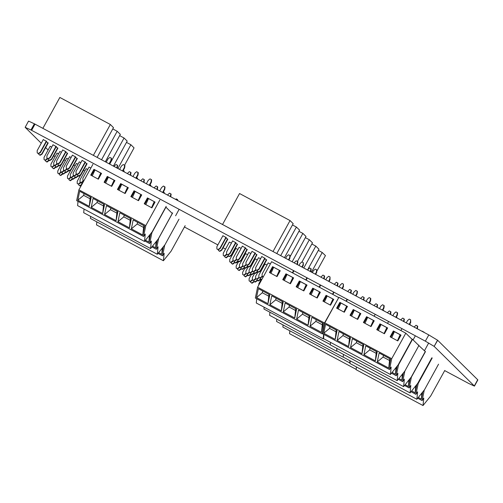 <?xml version="1.0" encoding="UTF-8"?>
<svg xmlns="http://www.w3.org/2000/svg" width="503" height="503" viewBox="0 0 503 503"><rect width="100%" height="100%" fill="white"/><g stroke="black" fill="none" stroke-linecap="round" stroke-linejoin="round"><path stroke-width="0.75" d="M248.778 252.519L250.859 253.487M239.07 247.319L241.151 248.287M261.736 256.555L265.037 258.372M82.108 160.375L85.409 162.186M72.401 155.176L75.695 156.993M264.811 258.775L266.653 259.963M85.183 162.595L87.019 163.777M229.362 242.119L231.437 243.087M232.612 240.962L235.907 242.773M235.687 243.182L237.523 244.364M83.473 170.234L84.881 170.945M64.051 159.835L65.465 160.551M225.973 237.982L227.815 239.164M222.898 235.762L226.199 237.573M73.765 165.034L75.173 165.751M56.053 146.995L57.895 148.184M242.32 246.162L245.615 247.973M43.271 139.583L46.565 141.393M245.395 248.375L247.231 249.563M65.767 152.195L67.603 153.377M255.103 253.575L256.939 254.763M52.978 144.776L56.279 146.593M62.693 149.976L65.987 151.793M252.028 251.362L255.329 253.172M75.475 157.395L77.311 158.577M59.844 151.535L61.448 152.239M50.137 146.335L51.74 147.039M56.996 153.088L58.6 153.792M88.974 167.128L90.898 168.015M69.552 156.735L71.156 157.439M79.26 161.928L80.864 162.639M76.418 163.488L78.022 164.192M66.704 158.288L68.307 158.992M46.345 141.796L48.181 142.984M86.126 168.687L87.729 169.392M243.93 255.568L244.357 255.807M255.235 258.875L257.316 259.844M264.949 264.075L267.03 265.043M268.2 262.918L270.375 263.943M258.485 257.718L260.567 258.687M235.819 248.476L237.9 249.444M245.527 253.675L247.608 254.644M253.638 260.768L254.065 261M263.352 265.968L263.779 266.2M223.112 247.715L225.533 249.079M184.412 226.979L217.881 244.898M444.665 370.604L468.626 383.437L474.442 386.09L477.85 379.891L437.698 340.311L428.782 334.96L34.374 123.782L30.966 129.981L25.15 127.322L41.259 143.242M45.66 147.574L48.118 149.995M53.815 155.603L54.984 156.754M34.374 123.782L28.558 121.122L25.15 127.322M35.034 124.134L31.626 130.334L30.966 129.981M437.553 340.185L434.146 346.385L425.375 341.16L31.626 130.334M437.698 340.311L434.146 346.385M474.442 386.09L434.29 346.504M232.223 253.996L232.587 254.355M322.712 333.156L322.253 333.854L255.354 298.034L257.599 287.182L324.498 323.001L338.708 297.65M257.599 287.182L271.633 261.654L338.532 297.474M322.913 301.127L326.101 295.33L333.747 299.423L330.559 305.22L322.913 301.127M269.394 272.475L272.588 266.672L280.234 270.765L277.04 276.568L269.394 272.475M282.774 279.637L285.968 273.833L293.614 277.926L290.42 283.73L282.774 279.637M296.154 286.798L299.348 281.001L306.993 285.094L303.799 290.897L296.154 286.798M309.534 293.966L312.721 288.162L320.367 292.256L317.179 298.059L309.534 293.966M322.253 333.854L324.498 323.001M267.98 303.711L256.511 297.575L258.353 288.659L269.822 294.802L267.98 303.711L268.96 294.343M294.739 318.041L283.271 311.904L285.113 302.988L296.581 309.131L294.739 318.041L295.72 308.666M321.499 332.37L310.03 326.227L311.873 317.318L323.341 323.46L321.499 332.37L322.48 322.995M308.119 325.208L296.651 319.065L298.493 310.156L309.961 316.293L308.119 325.208L309.1 315.834M281.359 310.879L269.891 304.736L271.733 295.827L283.202 301.963L281.359 310.879L282.34 301.504M316.224 319.644L315.865 321.373L322.121 324.718M323.567 338.337L323.184 338.815L323.624 334.256M256.7 298.751L256.285 302.995L323.184 338.815M302.844 312.482L302.485 314.205L308.741 317.556M289.464 305.321L289.106 307.044L295.362 310.389M276.084 298.153L275.726 299.876L281.982 303.227M270.004 272.796L273.098 267.175L273.607 267.445M279.787 270.752L276.681 276.373L279.404 270.381L280.133 270.941M283.384 279.964L286.471 274.336L286.987 274.613M293.161 277.92L290.061 283.535L292.784 277.543L293.513 278.109M296.764 287.125L299.851 281.498L300.366 281.774M303.435 290.703L306.164 284.704L306.893 285.27M310.144 294.286L313.231 288.665L313.746 288.936M319.921 292.249L316.815 297.864L319.543 291.872L320.273 292.432M323.523 301.454L326.61 295.827L327.126 296.104M330.194 305.025L332.923 299.034L333.652 299.599M262.704 290.992L262.346 292.715L268.602 296.066M256.511 297.575L262.346 292.715M273.098 267.175L272.588 266.672M269.891 304.736L275.726 299.876M286.471 274.336L285.968 273.833M283.271 311.904L289.106 307.044M299.851 281.498L299.348 281.001M296.651 319.065L302.485 314.205M313.231 288.665L312.721 288.162M310.03 326.227L315.865 321.373M326.61 295.827L326.101 295.33M306.541 285.082L303.454 290.709M333.3 299.411L330.213 305.038M270.947 273.299L273.67 267.307L279.404 270.381M284.327 280.467L287.05 274.475L292.784 277.543M297.701 287.628L300.429 281.636L306.164 284.704M311.08 294.796L313.809 288.804L319.543 291.872M324.46 301.957L327.189 295.965L332.923 299.034M288.483 259.844L289.596 257.813L289.898 255.474L288.559 254.757L286.729 256.279L285.616 258.309M289.898 255.474L289.917 258.127L288.86 260.045M289.917 258.127L289.596 257.813M301.863 267.005L302.976 264.98L303.278 262.635L301.938 261.918L300.109 263.44L298.996 265.471M303.278 262.635L303.296 265.288L302.24 267.206M303.296 265.288L302.976 264.98M315.243 274.166L316.356 272.142L316.657 269.797L315.318 269.08L313.488 270.608L312.376 272.632M316.657 269.797L316.676 272.456L315.62 274.374M316.676 272.456L316.356 272.142M328.622 281.334L329.735 279.303L330.037 276.964L328.698 276.248L326.868 277.769L325.755 279.8M330.037 276.964L330.056 279.618L329 281.535M330.056 279.618L329.735 279.303M342.002 288.496L343.115 286.471L343.417 284.126L342.078 283.409L340.248 284.937L339.135 286.962M343.417 284.126L343.436 286.785L342.38 288.703M343.436 286.785L343.115 286.471M412.133 339.412L398.099 364.939L390.429 374.49L391.152 367.045L389.498 369.529L391.743 358.677L405.776 333.156L412.133 339.412M389.498 369.529L322.599 333.709L324.844 322.857L338.877 297.336L405.776 333.156M324.844 322.857L391.743 358.677M390.158 336.809L393.352 331.005L400.998 335.099L397.804 340.902L390.158 336.809M336.645 308.15L339.833 302.353L347.479 306.446L344.291 312.244L336.645 308.15M350.025 315.318L353.213 309.515L360.858 313.608L357.671 319.411L350.025 315.318M363.405 322.48L366.593 316.676L374.238 320.769L371.044 326.573L363.405 322.48M376.778 329.641L379.972 323.844L387.618 327.937L384.424 333.734L376.778 329.641M335.224 339.393L323.756 333.25L325.598 324.341L337.067 330.484L335.224 339.393L336.205 330.018M361.984 353.722L350.516 347.579L352.358 338.67L363.826 344.807L361.984 353.722L362.965 344.348M388.744 368.051L377.275 361.909L379.117 352.999L390.586 359.136L388.744 368.051L389.724 358.677M375.364 360.884L363.895 354.747L365.738 345.831L377.206 351.974L375.364 360.884L376.345 351.509M348.604 346.554L337.136 340.418L338.978 331.502L350.446 337.645L348.604 346.554L349.585 337.186M383.468 355.325L383.11 357.048L389.366 360.4M323.945 334.432L323.53 338.67L390.429 374.49M370.089 348.164L369.73 349.887L375.993 353.232M356.709 340.996L356.357 342.719L362.613 346.07M343.329 333.835L342.977 335.558L349.233 338.909M337.249 308.477L340.342 302.85L340.852 303.127M347.032 306.434L343.926 312.049L346.649 306.057L347.378 306.623M350.629 315.639L353.722 310.018L354.231 310.288M360.412 313.595L357.306 319.216L360.029 313.224L360.758 313.784M364.009 322.807L367.102 317.179L367.611 317.456M370.686 326.378L373.408 320.386L374.138 320.945M377.388 329.968L380.482 324.341L380.991 324.617M387.172 327.925L384.066 333.546L386.788 327.547L387.517 328.113M390.768 337.129L393.862 331.508L394.371 331.779M397.445 340.707L400.168 334.715L400.897 335.275M329.949 326.667L329.597 328.39L335.853 331.741M323.756 333.25L329.597 328.39M340.342 302.85L339.833 302.353M337.136 340.418L342.977 335.558M353.722 310.018L353.213 309.515M350.516 347.579L356.357 342.719M367.102 317.179L366.593 316.676M363.895 354.747L369.73 349.887M380.482 324.341L379.972 323.844M377.275 361.909L383.11 357.048M393.862 331.508L393.352 331.005M373.792 320.763L370.698 326.384M400.545 335.086L397.458 340.713M338.192 308.98L340.915 302.988L346.649 306.057M351.572 316.142L354.294 310.15L360.029 313.224M364.952 323.31L367.674 317.318L373.408 320.386M378.331 330.471L381.054 324.479L386.788 327.547M391.711 337.639L394.434 331.64L400.168 334.715M355.59 295.777L356.847 293.494L357.143 291.149L355.803 290.432L353.98 291.96L352.722 294.236M357.143 291.149L357.463 291.463L357.161 293.802L355.967 295.978M357.161 293.802L356.847 293.494M368.969 302.938L370.227 300.656L370.522 298.31L369.183 297.6L367.36 299.122L366.102 301.404M370.522 298.31L370.843 298.625L370.541 300.97L369.347 303.139M370.541 300.97L370.227 300.656M382.349 310.1L383.607 307.823L383.902 305.478L382.563 304.761L380.74 306.283L379.482 308.565M383.902 305.478L384.223 305.793L383.921 308.132L382.726 310.307M383.921 308.132L383.607 307.823M395.729 317.267L396.98 314.985L397.282 312.64L395.943 311.923L394.113 313.451L392.862 315.733M397.282 312.64L397.603 312.954L397.301 315.299L396.106 317.468M397.301 315.299L396.98 314.985M409.109 324.429L410.36 322.146L410.662 319.807L409.323 319.091L407.493 320.612L406.242 322.895M410.662 319.807L410.681 322.461L409.486 324.63M410.681 322.461L410.36 322.146M264.132 307.188L263.956 309.012L330.308 344.542M296.965 264.383L297.562 261.491L296.223 260.774L294.098 262.849M297.562 261.491L297.883 261.805L297.342 264.584M293.934 270.784L292.74 272.959M292.362 272.758L293.557 270.583M297.581 264.15L297.267 263.836M310.345 271.545L310.942 268.659L309.603 267.942L307.478 270.01M310.942 268.659L311.263 268.973L310.722 271.752M307.314 277.952L306.12 280.121M305.742 279.92L306.937 277.744M310.961 271.312L310.647 270.998M323.725 278.712L324.322 275.82L322.983 275.103L320.857 277.178M324.322 275.82L324.642 276.134L324.102 278.914M320.694 285.113L319.499 287.288M319.122 287.081L320.317 284.912M324.341 278.48L324.026 278.165M337.104 285.874L337.702 282.988L336.362 282.271L334.237 284.34M337.702 282.988L338.022 283.296L337.482 286.075M334.074 292.274L332.879 294.45M332.502 294.249L333.696 292.073M337.72 285.641L337.406 285.327M350.484 293.042L351.081 290.149L349.742 289.432L347.617 291.501M351.081 290.149L351.402 290.464L350.861 293.243M347.454 299.442L346.397 301.36M346.02 301.159L347.076 299.241M351.1 292.803L350.786 292.495M418.88 345.592L404.846 371.113L397.175 380.67L397.898 373.226L396.245 375.71L398.489 364.857L412.523 339.336L418.88 345.592M411.498 338.789L412.523 339.336M391.491 373.169L396.245 375.71M397.169 366.096L395.484 374.226L392.095 372.415M330.515 342.411L330.276 344.851L397.175 380.67M396.037 367.504L395.484 374.226M363.424 299.97L363.889 297.33L362.55 296.613L360.557 298.436M363.889 297.33L364.203 297.644L363.801 300.172M363.908 299.983L363.587 299.669M376.804 307.132L377.269 304.491L375.93 303.774L373.936 305.598M377.269 304.491L377.583 304.805L377.181 307.333M377.288 307.151L376.967 306.836M390.183 314.3L390.649 311.659L389.309 310.942L387.316 312.759M390.649 311.659L390.963 311.967L390.561 314.501M390.668 314.312L390.347 313.998M403.563 321.461L404.028 318.82L402.689 318.103L400.696 319.927M404.028 318.82L404.343 319.135L403.94 321.662M404.047 321.474L403.727 321.166M416.943 328.622L417.408 325.982L416.069 325.271L414.076 327.088M417.408 325.982L417.723 326.296L417.32 328.83M417.427 328.641L417.106 328.327M336.784 350.824L336.796 348.34M269.929 312.212L269.621 315.331L336.52 351.151M418.817 345.53L425.312 351.528L411.284 377.049L403.613 386.606L404.33 379.161L402.677 381.645L404.865 371.076M418.068 344.794L418.955 345.272M398.282 379.293L402.677 381.645M403.431 372.874L401.922 380.161L398.885 378.539M336.941 348.422L336.714 350.786L403.613 386.606M402.419 374.138L401.922 380.161M370.277 303.636L369.516 302.831M370.327 303.265L370.61 303.818M383.657 310.804L382.896 309.999M383.701 310.426L383.99 310.98M397.037 317.965L396.276 317.16M397.081 317.594L397.37 318.148M410.417 325.127L409.656 324.322M410.461 324.756L410.75 325.309M423.796 332.294L422.507 331.207L422.212 331.446M423.84 331.923L424.13 332.47M276.801 319.172L276.581 321.486L343.48 357.306M431.807 357.834L417.773 383.355L410.102 392.912L410.825 385.468L409.172 387.951L411.416 377.099L425.45 351.578M404.525 385.468L409.172 387.951M410.046 378.589L408.417 386.467L405.129 384.713M343.467 354.401L343.203 357.092L410.102 392.912M408.945 379.96L408.417 386.467M374.15 316.217L375.207 314.3M387.53 323.385L388.586 321.461M400.91 330.546L401.966 328.629M413.089 339.896L415.346 335.79M424.469 350.692L428.701 342.996M350.069 362.493L349.748 362.896L349.962 360.708M283.057 324.951L282.856 327.069L349.748 362.896M438.578 364.203L424.545 389.724L416.874 399.281L417.597 391.831L415.943 394.321L418.188 383.468L432.222 357.941M417.817 383.273L418.188 383.468M411.064 391.711L415.943 394.321M416.93 384.405L415.182 392.837L411.674 390.957M350.226 360.852L349.975 363.462L416.874 399.281M415.755 385.87L415.182 392.837M289.822 330.804L289.539 333.696L356.181 369.378M444.746 370.453L430.719 395.974L423.042 405.531L423.765 398.087L422.111 400.57L424.293 390.039M417.723 398.219L422.111 400.57M422.86 391.818L421.357 399.086L418.326 397.464M356.42 366.907L356.149 369.711L423.042 405.531M421.847 393.082L421.357 399.086M166.204 206.356L152.176 231.883L144.499 241.44L145.222 233.989L143.569 236.479L145.813 225.627L159.847 200.1M143.569 236.479L76.67 200.659L78.921 189.807L92.948 164.28M78.921 189.807L145.813 225.627M144.235 203.753L147.423 197.956L155.069 202.049L151.881 207.846L144.235 203.753M90.716 175.101L93.904 169.297L101.549 173.39L98.362 179.194L90.716 175.101M104.096 182.262L107.284 176.459L114.929 180.558L111.741 186.355L104.096 182.262M117.476 189.424L120.663 183.626L128.309 187.72L125.121 193.523L117.476 189.424M130.855 196.591L134.043 190.788L141.689 194.881L138.501 200.684L130.855 196.591M89.295 206.337L77.827 200.2L79.675 191.285L91.144 197.428L89.295 206.337L90.282 196.969M116.055 220.666L104.586 214.53L106.435 205.614L117.903 211.757L116.055 220.666L117.042 211.291M142.814 234.995L131.346 228.852L133.194 219.943L144.663 226.086L142.814 234.995L143.795 225.621M129.434 227.834L117.966 221.691L119.815 212.782L131.283 218.918L129.434 227.834L130.422 218.459M102.675 213.505L91.206 207.362L93.055 198.452L104.523 204.589L102.675 213.505L103.662 204.13M137.539 222.269L137.187 223.998L143.443 227.343M78.015 201.376L77.607 205.62L144.499 241.44M124.166 215.108L123.807 216.831L130.063 220.182M110.786 207.946L110.427 209.669L116.683 213.021M97.406 200.779L97.048 202.502L103.304 205.853M91.32 175.421L94.413 169.8L94.922 170.071M97.997 178.999L100.719 173.007L101.455 173.566M104.699 182.589L107.793 176.962L108.302 177.238M114.483 180.546L111.377 186.16L114.099 180.168L114.835 180.734M118.079 189.75L121.173 184.123L121.682 184.4M124.757 193.328L127.479 187.33L128.215 187.896M131.459 196.912L134.553 191.291L135.062 191.561M138.136 200.49L140.859 194.498L141.595 195.057M144.839 204.08L147.932 198.452L148.442 198.729M151.516 207.651L154.239 201.659L154.968 202.225M84.026 193.617L83.668 195.34L89.924 198.691M77.827 200.2L83.668 195.34M94.413 169.8L93.904 169.297M91.206 207.362L97.048 202.502M107.793 176.962L107.284 176.459M104.586 214.53L110.427 209.669M121.173 184.123L120.663 183.626M117.966 221.691L123.807 216.831M134.553 191.291L134.043 190.788M131.346 228.852L137.187 223.998M147.932 198.452L147.423 197.956M141.242 194.875L138.149 200.496M101.103 173.378L98.01 179.005M127.863 187.707L124.769 193.334M154.622 202.036L151.529 207.664M92.263 175.924L94.985 169.932L100.719 173.007M105.643 183.092L108.365 177.1L114.099 180.168M119.022 190.253L121.745 184.261L127.479 187.33M132.402 197.421L135.125 191.429L140.859 194.498M145.782 204.583L148.504 198.591L154.239 201.659M109.082 163.783L110.918 160.438L111.213 158.099L109.88 157.382L108.051 158.904L106.215 162.243M111.213 158.099L111.534 158.407L111.232 160.753L109.459 163.984M111.232 160.753L110.918 160.438M122.462 170.945L124.298 167.606L124.593 165.261L123.26 164.544L121.43 166.065L119.595 169.41M124.593 165.261L124.914 165.575L124.612 167.914L122.839 171.146M124.612 167.914L124.298 167.606M135.841 178.106L137.677 174.767L137.973 172.422L136.634 171.705L134.81 173.233L132.974 176.572M137.973 172.422L138.294 172.736L137.992 175.082L136.219 178.314M137.992 175.082L137.677 174.767M149.221 185.274L151.057 181.929L151.353 179.59L150.013 178.873L148.19 180.395L146.354 183.74M151.353 179.59L151.673 179.898L151.372 182.243L149.598 185.475M151.372 182.243L151.057 181.929M162.601 192.435L164.437 189.097L164.733 186.751L163.393 186.035L161.57 187.562L159.734 190.901M164.733 186.751L165.053 187.066L164.751 189.411L162.978 192.636M164.751 189.411L164.437 189.097M172.309 213.442L158.275 238.963L150.604 248.52L151.321 241.075L149.668 243.559L151.919 232.707L165.946 207.186L172.309 213.442M151.636 232.556L151.919 232.707M144.864 240.987L149.668 243.559M150.63 233.807L148.913 242.075L145.468 240.233M84.058 209.072L83.705 212.7L150.604 248.52M149.473 235.247L148.913 242.075M116.803 167.914L117.318 165.179L115.979 164.462L113.936 166.38M117.318 165.179L117.633 165.493L117.18 168.115M117.337 167.832L117.017 167.524M130.183 175.075L130.698 172.34L129.359 171.624L127.316 173.541M130.698 172.34L131.013 172.655L130.56 175.283M130.717 175L130.396 174.686M143.562 182.243L144.078 179.508L142.739 178.791L140.695 180.709M144.078 179.508L144.392 179.816L143.94 182.444M144.097 182.161L143.776 181.847M156.942 189.405L157.452 186.67L156.119 185.953L154.075 187.871M157.452 186.67L157.772 186.984L157.32 189.612M157.477 189.329L157.156 189.015M170.322 196.572L170.831 193.837L169.498 193.121L167.455 195.038M170.831 193.837L171.152 194.145L170.699 196.774M170.85 196.491L170.536 196.176M179.024 219.182L164.99 244.703L157.32 254.26L158.036 246.81L156.383 249.299L158.634 238.447L172.661 212.92M151.906 246.898L156.383 249.299M157.181 240.327L155.628 247.816L152.51 246.143M90.615 216.403L90.421 218.44L157.32 254.26M156.137 241.629L155.628 247.816M123.927 171.73L124.034 170.919L123.21 170.473M124.034 170.919L124.26 171.907M137.306 178.892L137.413 178.081L136.59 177.641M137.413 178.081L137.64 179.074M150.686 186.06L150.793 185.242L149.963 184.802M150.793 185.242L151.019 186.236M164.066 193.221L164.167 192.41L163.343 191.97M164.167 192.41L164.399 193.404M177.446 200.389L177.546 199.572L176.213 198.855L175.578 199.383M177.546 199.572L177.779 200.565M185.142 225.646L171.108 251.173L163.437 260.724L164.16 253.279L162.507 255.763L164.733 245.03M158.03 253.367L162.507 255.763M163.299 246.81L161.752 254.285L158.634 252.613M96.834 221.873L96.538 224.904L163.437 260.724M162.255 248.105L161.752 254.285M175.585 215.8L179.143 209.323M264.785 258.102L258.712 269.149L256.807 270.325L255.738 269.759L255.706 267.533L261.78 256.486M255.078 252.902L249.004 263.949L247.099 265.131L246.03 264.559L245.992 262.333L252.066 251.286M245.363 247.702L239.296 258.749L237.391 259.932L236.322 259.359L236.284 257.134L242.358 246.086M235.656 242.503L229.588 253.55L227.677 254.732L226.608 254.16L226.576 251.94L232.65 240.887M225.948 237.309L219.874 248.35L217.969 249.532L216.9 248.96L216.868 246.74L222.942 235.687M266.401 259.693L260.328 270.733L258.423 271.916L258.68 272.173L260.585 270.991L266.691 259.888M258.68 272.173L257.354 271.343L257.341 270.413M256.693 254.493L250.62 265.534L248.715 266.716L248.972 266.974L250.878 265.791L256.983 254.688M248.972 266.974L247.646 266.144L247.627 265.213M246.979 249.293L240.912 260.34L239 261.516L239.265 261.774L241.17 260.592L247.269 249.488M239.265 261.774L237.938 260.95L237.919 260.013M237.271 244.093L231.198 255.14L229.293 256.323L229.55 256.574L231.455 255.392L237.561 244.288M229.55 256.574L228.224 255.75L228.211 254.814M227.563 238.894L221.49 249.941L219.585 251.123L219.842 251.374L221.748 250.192L227.853 239.095M219.842 251.374L218.516 250.551L218.503 249.614M256.807 270.325L255.738 269.759L253.493 271.601L252.424 271.029L252.387 268.809L258.529 257.643M247.099 265.131L246.03 264.559M237.391 259.932L236.322 259.359M227.677 254.732L226.608 254.16M216.9 248.96L218.227 249.784L220.132 248.601L226.237 237.504M217.969 249.532L218.227 249.784M257.064 270.583L258.97 269.401L265.075 258.297M247.357 265.383L249.262 264.201L255.367 253.097M237.649 260.183L239.554 259.001L245.659 247.904M227.934 254.983L229.846 253.801L235.945 242.704M258.423 271.916L257.354 271.343M248.715 266.716L247.646 266.144M239 261.516L237.938 260.95L235.687 262.792L234.618 262.22L234.605 261.29M229.293 256.323L228.224 255.75M219.585 251.123L218.516 250.551M260.328 270.733L260.585 270.991M258.712 269.149L258.97 269.401M221.49 249.941L221.748 250.192M231.198 255.14L231.455 255.392M240.912 260.34L241.17 260.592M250.62 265.534L250.878 265.791M219.874 248.35L220.132 248.601M229.588 253.55L229.846 253.801M239.296 258.749L239.554 259.001M249.004 263.949L249.262 264.201M222.508 224.514L239.541 193.536L290.03 220.572L293.18 223.672L276.744 253.556M271.054 250.507L263.289 246.351M290.03 220.572L272.997 251.55M232.216 229.714L224.451 225.551M241.924 234.914L234.159 230.751M251.638 240.113L243.867 235.951M261.346 245.313L253.581 241.151M263.358 276.707L262.132 276.229L262.101 274.009L268.237 262.843M246.049 264.572L243.785 266.401L242.716 265.829L242.679 263.61L248.815 252.443M236.335 259.372L234.071 261.202L233.008 260.636L232.971 258.41L239.107 247.243M226.627 254.172L224.363 256.008L223.294 255.436L223.263 253.21L229.399 242.05M257.373 271.362L255.109 273.192L255.367 273.443L257.63 271.607M255.367 273.443L254.04 272.62L254.028 271.689M247.658 266.162L245.401 267.992L245.659 268.25L247.922 266.414M245.659 268.25L244.332 267.42L244.313 266.489M235.687 262.792L235.945 263.05L237.856 261.868L238.215 261.214M235.945 263.05L234.618 262.22M228.243 255.763L225.979 257.593L226.237 257.85L228.507 256.014M226.237 257.85L224.91 257.02L224.898 256.09M262.132 276.229L263.232 276.933M253.493 271.601L252.424 271.029M243.785 266.401L242.716 265.829L240.535 267.565L239.466 266.992L239.428 264.767L245.565 253.6M234.071 261.202L233.008 260.636L230.82 262.365L229.758 261.793L229.72 259.567L235.857 248.407M223.294 255.436L224.621 256.26L226.891 254.424M224.363 256.008L224.621 256.26M253.751 271.859L256.021 270.023M244.043 266.659L246.307 264.823M234.335 261.459L236.599 259.623M255.109 273.192L254.04 272.62L251.858 274.349L250.79 273.777L250.777 272.846M245.401 267.992L244.332 267.42M225.979 257.593L224.91 257.02M227.884 256.411L228.142 256.668M237.592 261.61L237.856 261.868M247.306 266.81L247.564 267.068M257.014 272.01L257.272 272.268M226.268 254.826L226.526 255.078M235.982 260.026L236.24 260.277M245.69 265.219L245.948 265.477M255.398 270.419L255.656 270.677M292.482 224.935L296.424 227.042L299.574 230.141L284.44 257.674M296.424 227.042L280.687 255.669M262.151 276.248L259.95 277.958L258.882 277.386L258.85 275.166L264.987 264M252.443 271.048L250.243 272.758L249.174 272.186L249.136 269.966L255.279 258.8M261.692 279.731L260.497 278.976L260.485 278.046M251.858 274.349L252.116 274.607L254.317 272.884M252.116 274.607L250.79 273.777M244.345 267.439L242.15 269.149L242.408 269.407L244.609 267.684M242.408 269.407L241.082 268.577L241.063 267.646M234.637 262.239L232.436 263.949L232.694 264.207L234.901 262.484M232.694 264.207L231.367 263.377L231.355 262.447M259.95 277.958L258.882 277.386M250.243 272.758L249.174 272.186M240.535 267.565L239.466 266.992M229.758 261.793L231.084 262.616L233.285 260.9M230.82 262.365L231.084 262.616M260.208 278.216L262.415 276.493M250.5 273.016L252.701 271.293M240.792 267.816L242.993 266.1M261.912 279.335L260.497 278.976M242.15 269.149L241.082 268.577M232.436 263.949L231.367 263.377M234.341 262.773L234.605 263.025M244.056 267.967L244.313 268.225M253.764 273.167L254.021 273.425M232.732 261.183L232.99 261.434M242.44 266.383L242.698 266.634M252.148 271.582L252.405 271.834M261.856 276.776L262.12 277.034M298.939 231.292L302.881 233.398L306.031 236.498L292.13 261.793M302.881 233.398L290.105 256.643M258.9 277.404L256.7 279.121L255.631 278.549L255.599 276.323L258.064 271.84M249.192 272.205L246.992 273.921L245.923 273.349L245.885 271.123L248.356 266.64M239.478 267.005L237.284 268.721L236.215 268.149L236.177 265.93L238.642 261.441M260.516 278.995L258.316 280.705L258.573 280.963L260.774 279.24M258.573 280.963L257.247 280.133L257.234 279.203M250.808 273.795L248.608 275.506L248.866 275.763L251.066 274.041M248.866 275.763L247.539 274.934L247.526 274.003M241.094 268.596L238.9 270.312L239.158 270.564L241.358 268.841M239.158 270.564L237.831 269.74L237.812 268.803M256.7 279.121L255.631 278.549M246.992 273.921L245.923 273.349L243.741 275.078L242.672 274.506L242.641 272.286L245.036 267.917M236.215 268.149L237.542 268.973L239.742 267.256M237.284 268.721L237.542 268.973M256.958 279.372L259.164 277.65M247.25 274.173L249.45 272.456M258.316 280.705L257.247 280.133L255.065 281.862L253.996 281.296L253.984 280.36M248.608 275.506L247.539 274.934M238.9 270.312L237.831 269.74M240.805 269.13L241.063 269.382M250.513 274.324L250.771 274.581M260.221 279.523L260.479 279.781M239.189 267.539L239.447 267.791M248.897 272.739L249.155 272.991M258.611 277.939L258.869 278.19M305.403 237.649L309.345 239.755L312.489 242.855L301.995 261.95M309.345 239.755L297.43 261.422M255.65 278.561L253.449 280.278L252.38 279.706L252.349 277.48L254.751 273.116M255.065 281.862L255.323 282.12L257.523 280.397M255.323 282.12L253.996 281.296M247.558 274.952L245.357 276.669L245.615 276.92L247.816 275.204M245.615 276.92L244.288 276.097L244.276 275.16M253.449 280.278L252.38 279.706M242.672 274.506L243.999 275.33L246.2 273.613M243.741 275.078L243.999 275.33M253.707 280.529L255.914 278.813M245.357 276.669L244.288 276.097M247.262 275.487L247.52 275.738M256.97 280.687L257.228 280.938M245.646 273.896L245.904 274.148M255.361 279.096L255.618 279.347M311.86 244.005L315.802 246.118L318.952 249.211L307.849 269.407M315.802 246.118L303.762 268.024M258.825 284.956L258.806 283.843L261.208 279.473M252.399 279.718L250.198 281.435L249.13 280.863L249.098 278.643L251.5 274.273M254.015 281.309L251.814 283.026L252.072 283.277L254.273 281.561M252.072 283.277L250.746 282.453L250.733 281.517M249.13 280.863L250.456 281.686L252.663 279.97M250.198 281.435L250.456 281.686M251.814 283.026L250.746 282.453M253.719 281.843L253.977 282.095M252.11 280.253L252.368 280.504M318.317 250.362L322.26 252.475L325.41 255.574L316.84 271.155M322.26 252.475L311.451 272.136M85.158 161.922L79.021 173.082L77.116 174.264L76.047 173.692L76.01 171.466L82.146 160.306M75.45 156.722L69.313 167.883L67.402 169.065L66.339 168.492L66.302 166.273L72.438 155.106M65.736 151.522L59.599 162.683L57.694 163.865L56.625 163.293L56.594 161.073L62.73 149.907M56.028 146.323L49.891 157.483L47.986 158.665L46.917 158.093L46.88 155.873L53.022 144.707M46.32 141.123L40.183 152.283L38.278 153.465L37.209 152.893L37.172 150.674L43.308 139.507M86.774 163.506L80.637 174.673L78.732 175.849L78.99 176.107L80.895 174.925L87.063 163.708M78.99 176.107L77.663 175.283L77.644 174.346M77.06 158.313L70.923 169.473L69.018 170.655L69.276 170.907L71.187 169.725L77.349 158.508M69.276 170.907L67.949 170.083L67.936 169.146M67.352 153.113L61.215 164.274L59.31 165.456L59.568 165.707L61.473 164.525L67.641 153.308M59.568 165.707L58.241 164.883L58.229 163.947M57.644 147.913L51.507 159.074L49.602 160.256L49.86 160.507L51.765 159.325L57.933 148.108M49.86 160.507L48.533 159.684L48.514 158.753M47.93 142.714L41.799 153.874L39.888 155.056L40.152 155.308L42.057 154.125L48.225 142.909M40.152 155.308L38.825 154.484L38.806 153.553M77.116 174.264L76.047 173.692M67.402 169.065L66.339 168.492M57.694 163.865L56.625 163.293M47.986 158.665L46.917 158.093M37.209 152.893L38.536 153.723L40.441 152.541L46.609 141.318M38.278 153.465L38.536 153.723M77.374 174.516L79.279 173.334L85.447 162.117M67.666 169.316L69.571 168.134L75.739 156.917M57.952 164.116L59.857 162.934L66.025 151.717M48.244 158.917L50.149 157.741L56.317 146.518M78.732 175.849L77.663 175.283M69.018 170.655L67.949 170.083M59.31 165.456L58.241 164.883M49.602 160.256L48.533 159.684M39.888 155.056L38.825 154.484M80.637 174.673L80.895 174.925M79.021 173.082L79.279 173.334M41.799 153.874L42.057 154.125M51.507 159.074L51.765 159.325M61.215 164.274L61.473 164.525M70.923 169.473L71.187 169.725M40.183 152.283L40.441 152.541M49.891 157.483L50.149 157.741M59.599 162.683L59.857 162.934M69.313 167.883L69.571 168.134M42.881 128.334L59.844 97.469L110.333 124.505L113.483 127.605L97.117 157.376M110.333 124.505L93.369 155.37M83.8 180.923L82.907 180.445L82.876 178.225L89.012 167.059M76.5 174.051L74.268 175.817L73.199 175.245L73.161 173.026L79.304 161.859M66.786 168.851L64.56 170.618L63.491 170.045L63.453 167.826L69.59 156.659M57.078 163.651L54.846 165.418L53.783 164.846L53.746 162.626L59.882 151.46M47.37 158.451L45.138 160.218L44.069 159.646L44.038 157.426L50.174 146.26M78.11 175.635L75.884 177.408L76.142 177.66L78.418 175.805M76.142 177.66L74.815 176.836L74.802 175.905M68.402 170.435L66.176 172.208L66.434 172.46L68.71 170.605M66.434 172.46L65.107 171.636L65.088 170.706M58.694 165.242L56.462 167.009L56.72 167.266L59.002 165.405M56.72 167.266L55.393 166.436L55.38 165.506M48.986 160.042L46.754 161.809L47.012 162.067L49.294 160.206M47.012 162.067L45.685 161.237L45.672 160.306M82.907 180.445L83.756 181.011M74.268 175.817L73.199 175.245M64.56 170.618L63.491 170.045M54.846 165.418L53.783 164.846M44.069 159.646L45.396 160.476L47.678 158.615M45.138 160.218L45.396 160.476M74.526 176.075L76.808 174.214M64.818 170.875L67.094 169.014M55.104 165.676L57.386 163.815M75.884 177.408L74.815 176.836M66.176 172.208L65.107 171.636M56.462 167.009L55.393 166.436M46.754 161.809L45.685 161.237M48.659 160.627L48.917 160.885M58.367 165.827L58.631 166.084M68.081 171.026L68.339 171.284M77.789 176.226L78.047 176.478M47.043 159.042L47.301 159.294M56.757 164.236L57.015 164.494M66.465 169.436L66.723 169.693M76.173 174.635L76.431 174.893M112.779 128.894L117.199 131.258L120.349 134.358L105.29 161.752M117.199 131.258L101.537 159.74M80.511 182.356L78.286 184.129L77.217 183.557L77.179 181.338L80.606 175.101M70.804 177.157L68.571 178.93L67.509 178.358L67.471 176.138L70.898 169.907M61.096 171.957L58.864 173.73L57.795 173.158L57.763 170.938L61.184 164.707M82.127 183.947L79.902 185.72L80.159 185.972L81.473 185.154M80.159 185.972L78.833 185.148L78.814 184.211M72.419 178.747L70.187 180.52L70.445 180.772L72.728 178.911M70.445 180.772L69.118 179.948L69.106 179.011M62.712 173.548L60.479 175.321L60.737 175.572L63.02 173.711M60.737 175.572L59.411 174.748L59.398 173.812M78.286 184.129L77.217 183.557M68.571 178.93L67.509 178.358M57.795 173.158L59.121 173.981L61.404 172.127M58.864 173.73L59.121 173.981M78.543 184.381L80.82 182.52M68.829 179.181L71.112 177.326M79.902 185.72L78.833 185.148M70.187 180.52L69.118 179.948M60.479 175.321L59.411 174.748M62.385 174.139L62.642 174.39M72.092 179.338L72.357 179.59M60.769 172.548L61.026 172.806M70.483 177.748L70.741 177.999M80.191 182.947L80.449 183.199M126.504 142.399L130.925 144.77L134.075 147.869L124.53 165.223M130.925 144.77L117.884 168.492M83.36 180.803L81.128 182.57L80.065 181.998L80.027 179.778L86.164 168.612M73.652 175.604L71.42 177.37L70.351 176.804L70.319 174.579L76.456 163.412M63.944 170.404L61.712 172.177L60.643 171.605L60.605 169.379L66.748 158.219M54.23 165.204L52.004 166.977L50.935 166.405L50.897 164.179L57.034 153.019M82.14 183.953L81.662 182.658M75.268 177.194L73.036 178.961L73.293 179.219L75.576 177.358M73.293 179.219L71.967 178.389L71.954 177.458M65.553 171.995L63.328 173.761L63.585 174.019L65.862 172.158M63.585 174.019L62.259 173.189L62.24 172.259M55.846 166.795L53.614 168.562L53.878 168.819L56.154 166.958M53.878 168.819L52.551 167.996L52.532 167.059M81.128 182.57L80.065 181.998M71.42 177.37L70.351 176.804M61.712 172.177L60.643 171.605M50.935 166.405L52.262 167.229L54.538 165.368M52.004 166.977L52.262 167.229M81.392 182.828L83.668 180.967M71.678 177.628L73.96 175.767M61.97 172.428L64.246 170.567M82.184 183.865L81.675 183.589M73.036 178.961L71.967 178.389M63.328 173.761L62.259 173.189M53.614 168.562L52.551 167.996M55.525 167.386L55.783 167.637M65.233 172.579L65.491 172.837M74.941 177.779L75.198 178.037M53.909 165.795L54.167 166.047M63.617 170.995L63.875 171.246M73.325 176.195L73.583 176.446M83.039 181.388L83.297 181.646M119.639 135.647L124.059 138.011L127.209 141.11L113.458 166.122M124.059 138.011L109.711 164.116M428.782 334.96L425.375 341.16M477.749 379.727L474.342 385.927"/></g></svg>
